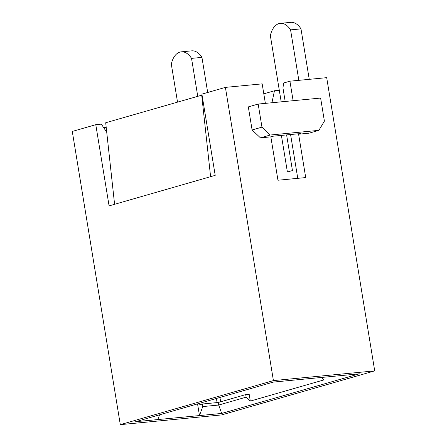 <?xml version="1.0" encoding="UTF-8"?>
<svg xmlns="http://www.w3.org/2000/svg" width="447" height="447" viewBox="0 0 447 447"><rect width="100%" height="100%" fill="white"/><g stroke="black" fill="none" stroke-linecap="round" stroke-linejoin="round"><path stroke-width="0.67" d="M359.371 373.826L221.673 413.441L135.642 421.7L273.34 382.079L359.371 373.826M120.304 424.65L221.6 414.928L374.715 370.876L273.413 380.598L225.4 87.383L201.899 94.144L215.203 175.353L109.085 205.888L95.787 124.679L72.285 131.44L120.304 424.65L273.413 380.598M281.398 135.407L287.393 172.011L292.45 170.558L286.611 134.905M177.526 102.089L171.318 64.189A20.875 12.482 84.5 0 1 181.292 51.846A20.875 12.482 84.5 0 1 191.534 58.373L197.742 96.273M250.303 401.093L249.18 394.254L245.71 394.589L246.135 397.154L250.303 401.093L324.075 379.866L321.527 377.458M281.197 101.849L270.362 35.693A20.875 12.482 84.5 0 1 280.33 23.35A20.875 12.482 84.5 0 1 290.572 29.876L298.836 80.337M103.598 127.535L106.19 127.289M106.727 132.223L101.335 124.143L95.787 124.679M199.58 403.306L199.815 404.736L202.34 404.01L202.759 406.574L199.474 415.576L197.557 403.887M285.175 101.463L282.94 87.808L283.733 82.974L289.924 81.192L326.696 77.661L374.715 370.876M290.589 134.525L297.763 178.336M225.4 87.383L262.171 83.857L265.367 103.363M207.687 92.479L201.938 57.378L191.534 58.373M201.938 57.378A20.875 12.482 -95.5 0 0 191.696 50.846L181.292 51.846M280.33 23.35L290.74 22.35A20.875 12.482 84.5 0 1 300.982 28.876L290.572 29.876M309.246 79.337L300.982 28.876M293.12 100.704L289.924 81.192M270.295 135.016L260.445 137.855L270.848 136.855L277.956 180.236L305.709 177.576L298.602 134.189L309.011 133.195L318.862 130.356L324.405 121.143L320.622 98.061L258.176 104.056L248.325 106.889L252.102 129.971L261.959 127.138L270.295 135.016L318.862 130.356M260.445 137.855L252.102 129.971M258.176 104.056L261.959 127.138M270.848 136.855L273.123 136.201L300.876 133.536L298.602 134.189M159.579 414.81L157.841 419.571M202.759 406.574L218.717 405.043L221.673 413.441M202.34 404.01L218.298 402.479L218.717 405.043L246.135 397.154M245.71 394.589L218.298 402.479M279.302 90.3L274.441 90.769L263.803 93.831M271.96 102.732L274.441 90.769M202.055 95.099L105.693 122.757L114.588 204.301M201.703 95.133L210.598 176.677M219.941 397.444L220.656 401.797M217.08 402.596L216.404 398.461"/></g></svg>
